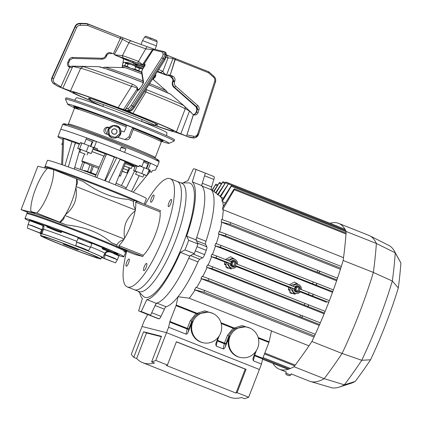 <?xml version="1.0" encoding="UTF-8"?>
<svg xmlns="http://www.w3.org/2000/svg" width="422" height="422" viewBox="0 0 422 422"><rect width="100%" height="100%" fill="white"/><g stroke="black" fill="none" stroke-linecap="round" stroke-linejoin="round"><path stroke-width="0.63" d="M106.244 134.022L108.533 134.687M117.712 137.366L125.666 139.708C127.745 140.125 129.253 139.339 130.198 137.35L133.199 129.57L133.331 128.277L132.666 128.114L131.87 129.232L128.868 137.013L130.198 137.35M106.386 134.064C104.398 133.273 103.627 131.812 104.06 129.686L104.15 129.433C105.031 127.592 106.46 126.864 108.438 127.254L109.367 127.565M79.336 109.588A45.286 1.498 21.1 0 1 85.534 110.342A45.286 1.498 21.1 0 1 126.368 125.519L126.236 126.811L124.279 131.88L120.85 130.873M109.393 127.528L108.438 127.254M156.826 166.801A51.753 1.709 21.1 0 0 157.279 166.748A51.753 1.709 21.1 0 0 124.543 152.374L125.941 148.755A51.753 1.709 -158.9 0 0 123.635 147.837A51.753 1.709 -158.9 0 0 121.293 146.914L119.901 150.533A51.753 1.709 21.1 0 0 60.71 129.485L62.572 124.659C63.031 123.831 63.701 123.546 64.577 123.815C65.69 123.846 71.313 125.635 81.446 129.19L124.242 145.342A50.461 1.667 21.1 0 1 155.138 159.627M109.625 127.655C107.652 127.259 106.223 127.987 105.331 129.828L107.009 134.243M124.279 131.88L120.856 130.931M124.954 139.497L128.868 137.013M126.236 126.811A46.578 1.54 -158.9 0 0 74.383 108.428L68.332 124.11A46.578 1.54 21.1 0 1 123.704 143.886A46.578 1.54 21.1 0 1 155.243 157.649L161.294 141.961L160.819 140.336C160.46 140.025 160.186 139.656 153.297 136.57L133.331 128.277M125.941 148.755L121.061 147.521M126.368 125.519L126.378 125.524C102.641 116.15 77.87 107.404 76.377 107.594C75.559 107.299 74.9 107.573 74.383 108.428M122.222 171.337L126.98 173.041L122.311 171.11M146.218 168.452L148.022 163.789L143.617 161.953M142.457 176.95L135.657 174.265L142.457 176.95M147.985 163.878L143.628 161.921M90.398 146.334L92.202 141.671L86.104 139.218M85.197 154.093L79.837 152.147L85.197 154.093M93.104 142.019L86.12 139.181M139.698 165.915L141.876 166.463L144.203 160.429A51.753 1.709 -158.9 0 0 96.511 141.534L93.552 140.79L86.584 137.973M92.165 141.76L92.629 141.908M143.812 174.697L146.93 175.621L149.209 169.713L139.302 165.767M146.93 175.621L135.182 170.989L133.579 170.63L136.57 171.891M144.134 167.571L141.855 173.484M137.044 166.152L135.182 170.989M135.462 165.751L133.579 170.63M87.987 152.579L91.194 153.55L93.478 147.637L88.625 145.579L81.868 143.037L79.584 148.95L77.674 148.47L80.75 149.773M81.868 143.037L80.475 142.689M79.547 143.612L77.674 148.47M91.194 153.55L79.584 148.95M88.625 145.579L86.346 151.493M128.657 170.973L127.892 170.683M123.319 168.494L128.8 170.678M62.472 144.635L61.754 144.456L62.467 144.757M62.572 142.341L61.754 144.456M77.785 249.803L71.988 247.223L63.58 244.259L77.785 249.803M98.706 168.436A20.699 0.686 21.1 0 1 81.768 161.172A20.699 0.686 21.1 0 1 82.506 161.267A20.699 0.686 21.1 0 1 99.223 167.181M119.284 175.399A20.699 0.686 21.1 0 1 120.397 176.079A20.699 0.686 21.1 0 1 119.658 175.985A20.699 0.686 21.1 0 1 119.104 175.837M46.969 166.658A53.045 1.757 21.1 0 1 94.85 183.749A53.045 1.757 21.1 0 1 142.314 203.425A53.045 1.757 21.1 0 0 94.85 183.749A53.045 1.757 21.1 0 0 46.969 166.658A53.045 1.757 21.1 0 0 45.075 166.421A53.045 1.757 21.1 0 1 46.969 166.658M46.689 167.381A53.045 1.757 21.1 0 1 85.782 181.112A53.045 1.757 21.1 0 1 134.481 200.635A53.045 1.757 -158.9 0 0 85.782 181.112A53.045 1.757 -158.9 0 0 46.689 167.381A53.045 1.757 -158.9 0 0 44.795 167.144A53.045 1.757 21.1 0 1 46.689 167.381M44.5 167.903L47.401 160.386A53.045 1.757 21.1 0 1 49.295 160.624A53.045 1.757 21.1 0 1 104.055 180.384A53.045 1.757 21.1 0 1 146.381 198.583L144.224 204.179M83.894 143.802L84.294 143.902L86.626 137.873A51.753 1.709 -158.9 0 0 60.71 129.485L57.919 136.723A51.753 1.709 21.1 0 1 80.069 143.744L79.478 143.791M92.956 148.992L97.076 150.037A51.753 1.709 21.1 0 1 138.965 166.637L139.429 165.429A51.753 1.709 21.1 0 1 141.876 166.463M138.965 166.637L135.388 165.952M91.964 151.561A33.639 1.113 21.1 0 1 104.171 156.156L103.823 156.066A32.346 1.071 -158.9 0 0 91.943 151.603M124.29 165.988A32.346 1.071 -158.9 0 0 130.118 167.998L131.342 168.478L132.271 166.068L134.934 167.123M130.087 168.061A33.639 1.113 21.1 0 1 124.268 166.041M130.773 164.575L130.936 164.153M133.626 166.606L133.864 165.994L125.619 162.544M146.497 167.734L146.977 167.856M133.22 192.205L149.958 171.712M105.294 180.869L116.709 157.754L120.191 159.136L108.781 182.241M115.37 184.862L125.023 161.436A38.782 1.282 -158.9 0 0 120.048 159.421M125.703 189.056L134.571 171.047M139.218 175.774L131.511 191.482M126.247 187.954A30.537 1.008 -158.9 0 0 116.034 183.259M95.182 176.945L95.884 175.246A30.537 1.008 -158.9 0 0 74.694 167.529L79.885 149.409M74.251 169.085L74.694 167.529M121.462 185.58L130.118 167.998M125.202 163.625A33.639 1.113 -158.9 0 0 132.271 166.068M91.12 172.767L93.426 166.352M90.187 172.424L92.059 165.799M87.591 171.511L89.955 164.939M80.127 169.407L82.844 161.837M81.741 169.982L84.4 162.565M61.612 164.569L62.751 138.21L63.743 138.463L62.598 164.912M64.935 165.735L71.946 141.713L63.743 138.463M68.332 166.943L75.295 142.731A38.782 1.282 -158.9 0 0 71.946 141.713M79.278 144.308L75.58 142.842L74.399 145.901M104.171 156.156L105.104 153.74A33.639 1.113 -158.9 0 0 92.893 149.145M105.104 153.74L106.402 154.067L96.775 177.556M95.884 175.246L103.823 156.066M116.709 157.754L114.373 157.163A38.782 1.282 -158.9 0 0 106.513 154.104L105.22 157.126M114.373 157.163L104.693 180.632M135.32 166.131A33.639 1.113 -158.9 0 0 124.949 161.626M148.681 171.084L149.821 171.379A51.753 1.709 21.1 0 1 151.656 172.255A10.998 0.364 21.1 0 1 148.618 171.248M62.704 139.36L62.583 139.334A51.753 1.709 21.1 0 1 57.919 136.723M75.58 142.842L75.295 142.731M148.37 164.232L147.895 164.116M151.656 172.255L152.295 170.609L155.586 170.024L156.979 166.405A51.753 1.709 -158.9 0 0 150.57 163.208L148.243 169.238A51.753 1.709 21.1 0 1 150.285 170.172L149.821 171.379M149.008 170.235L150.221 170.34M146.671 168.642L148.929 162.792L150.57 163.208M148.243 169.238L147.864 169.143M90.851 146.524L92.682 141.781M96.511 141.534L94.185 147.568L92.022 147.02M143.986 160.998L148.929 162.792M149.145 169.876L150.285 170.172M94.185 147.568A51.753 1.709 21.1 0 1 97.54 148.829L97.076 150.037M93.215 149.066L93.684 147.858L97.54 148.829M93.42 147.784L93.684 147.858M80.069 143.744L80.533 142.536A51.753 1.709 21.1 0 1 84.294 143.902M126.283 250.663L126.083 251.185A53.045 1.757 -158.9 0 0 83.762 232.986A53.045 1.757 -158.9 0 0 28.997 213.226A53.045 1.757 -158.9 0 0 27.103 212.989A53.045 1.757 21.1 0 1 28.997 213.226A53.045 1.757 21.1 0 1 83.762 232.986A53.045 1.757 21.1 0 1 126.083 251.185L125.809 251.908A53.045 1.757 -158.9 0 0 83.482 233.709A53.045 1.757 -158.9 0 0 28.717 213.949A53.045 1.757 -158.9 0 0 26.823 213.711A53.045 1.757 21.1 0 1 28.717 213.949A53.045 1.757 21.1 0 1 83.482 233.709A53.045 1.757 21.1 0 1 125.809 251.908A53.045 1.757 -158.9 0 1 123.915 251.67M102.799 248.632L102.952 248.505A0.649 0.638 99.3 0 0 102.588 247.672L106.508 248.969C115.064 252.061 123.229 255.769 114.135 252.43M109.514 252.003C107.942 251.575 106.629 251.976 105.569 253.2L104.271 258.391L102.251 257.594A33.723 1.113 21.1 0 0 102.889 257.62L104.772 253.311A33.929 1.124 -158.9 0 0 90.672 246.859M46.884 225.717L50.687 226.851C56.722 229.035 64.819 232.427 61.77 231.499L81.546 238.683C89.132 241.426 97.292 245.034 89.817 242.349M29.403 219.936L42.701 224.815A0.649 0.506 -66.5 0 0 41.989 225.248C42.859 225.791 43.033 226.778 42.511 228.212L41.862 229.837L41.636 232.042L41.171 233.419L40.865 233.297L41.636 232.042L42.379 232.279L41.905 233.688A33.723 1.113 21.1 0 1 77.754 246.743L77.785 246.664M82.332 248.5L88.525 250.636L83.123 248.31L76.092 245.773L78.149 246.823M40.549 235.64L41.251 233.83A32.346 1.071 21.1 0 1 42.406 233.978A32.346 1.071 21.1 0 1 75.796 246.026A32.346 1.071 21.1 0 1 101.607 257.119L100.905 258.929A32.346 1.071 21.1 0 1 99.75 258.786A32.346 1.071 21.1 0 1 66.359 246.738A32.346 1.071 21.1 0 1 40.549 235.64A32.346 1.071 21.1 0 1 41.704 235.787A32.346 1.071 21.1 0 1 75.1 247.835A32.346 1.071 21.1 0 1 100.905 258.929M96.849 257.636A29.113 0.965 21.1 0 1 66.797 246.791A29.113 0.965 21.1 0 1 43.571 236.805A29.113 0.965 21.1 0 1 44.611 236.937A29.113 0.965 21.1 0 1 74.662 247.783A29.113 0.965 21.1 0 1 97.888 257.768A29.113 0.965 21.1 0 1 96.849 257.636M29.382 221.044A53.045 1.757 21.1 0 1 24.961 218.538A53.045 1.757 21.1 0 1 26.855 218.775A53.045 1.757 21.1 0 1 81.62 238.535A53.045 1.757 21.1 0 1 123.947 256.734A53.045 1.757 21.1 0 1 122.053 256.492A53.045 1.757 21.1 0 1 119.046 255.637M27.361 228.086L28.052 224.541L31.613 225.686L41.862 229.837L39.979 232.918L27.361 228.086L40.607 233.35M47.069 227.031L61.28 232.585L55.984 230.802L47.069 227.031M102.889 249.149L117.1 254.703L102.889 249.149M85.197 249.381L79.056 246.981L85.197 249.381M112.168 261.619L106.027 259.219L112.168 261.619M36.709 231.72L30.569 229.32L36.709 231.72M102.868 248.769L102.615 249.112M102.789 248.658A0.649 0.601 -27.6 0 0 102.177 248.479L102.662 248.991M92.191 243.309L102.588 247.672L102.177 248.479M76.857 241.342A33.929 1.124 -158.9 0 0 57.73 234.115A33.929 1.124 -158.9 0 0 43.492 229.257L42.353 228.845L42.073 229.695L43.192 230.095L42.379 232.279M47.064 226.234L42.701 224.815C43.904 225.48 44.247 226.714 43.714 228.518L43.192 230.095M78.55 246.997L77.754 246.743M41.905 233.688L41.171 233.419M43.06 230.438L42.005 229.979M39.979 232.918L40.865 233.297M40.18 233.166L40.602 233.355A33.723 1.113 21.1 0 0 39.963 233.34L40.037 233.113M41.134 234.126A33.723 1.113 21.1 0 1 39.963 233.34M43.951 227.025L42.691 226.039L43.951 226.999M103.622 255.948L104.529 254.751L104.962 254.841L117.358 259.783L114.077 258.042L105.02 254.619M103.147 257.024L102.984 257.911M117.247 254.324L119.452 255.463M101.686 257.536L115.496 262.874L104.271 258.391M103.005 257.357L102.905 257.879M81.937 248.379L82.311 248.547A33.723 1.113 21.1 0 1 102.889 257.62M96.137 174.634A15.482 0.512 -158.9 0 0 84.353 170.483A15.482 0.512 -158.9 0 0 83.804 170.409L83.619 170.662M83.224 181.529C98.658 192.527 113.692 198.482 128.32 199.395L133.642 201.505C133.041 203.71 133.621 206.326 135.388 209.359L135.441 210.066L76.234 186.608L76.182 185.902C77.558 184.134 77.743 181.819 76.741 178.96L83.224 181.529M116.667 245.013A53.045 1.757 -158.9 0 0 111.561 242.829C100.41 232.907 85.376 226.952 66.465 224.958A53.045 1.757 -158.9 0 0 29.461 212.018A53.045 1.757 -158.9 0 0 27.567 211.781L24.961 218.538M135.441 210.066L135.119 210.91C131.005 214.118 127.898 218.127 125.793 222.932C124.121 227.906 123.72 232.986 124.595 238.182L124.268 239.021L65.062 215.563L64.519 216.117A25.879 6.773 -68.4 0 0 65.389 214.719L65.062 215.563M135.119 210.91A25.879 6.773 111.6 0 1 131.015 224.836A25.879 6.773 111.6 0 1 124.595 238.182M126.785 250.926A58.225 15.245 -68.4 0 0 127.328 286.955A58.225 15.245 -68.4 0 0 127.824 287.118A58.225 15.245 -68.4 0 0 163.309 237.512A58.225 15.245 -68.4 0 0 170.219 178.696A58.225 15.245 -68.4 0 0 169.723 178.538A58.225 15.245 -68.4 0 0 145.163 204.554M134.792 289.877A58.225 15.245 -68.4 0 0 170.277 240.271A58.225 15.245 -68.4 0 0 177.187 181.455A58.225 15.245 111.6 0 1 170.277 240.271A58.225 15.245 111.6 0 1 134.792 289.877A58.225 15.245 111.6 0 1 134.291 289.714A58.225 15.245 -68.4 0 0 134.792 289.877M168.499 206.669A3.882 1.018 111.6 0 1 168.468 206.659A3.882 1.018 111.6 0 1 168.927 202.739A3.882 1.018 111.6 0 1 171.29 199.432A3.882 1.018 111.6 0 1 171.327 199.442A3.882 1.018 111.6 0 1 170.863 203.362A3.882 1.018 111.6 0 1 168.499 206.669M126.252 266.224A3.882 1.018 111.6 0 1 126.22 266.213A3.882 1.018 111.6 0 1 126.679 262.289A3.882 1.018 111.6 0 1 129.048 258.981A3.882 1.018 111.6 0 1 129.079 258.997A3.882 1.018 111.6 0 1 128.62 262.917A3.882 1.018 111.6 0 1 126.252 266.224M143.812 270.65A3.882 1.018 111.6 0 1 143.775 270.639A3.882 1.018 111.6 0 1 144.24 266.72A3.882 1.018 111.6 0 1 146.603 263.412A3.882 1.018 111.6 0 1 146.64 263.423A3.882 1.018 111.6 0 1 146.176 267.342A3.882 1.018 111.6 0 1 143.812 270.65M143.28 255.268L142.815 256.476L119.484 247.234L118.898 245.609L143.28 255.268A25.879 6.773 111.6 0 0 155.396 234.495A25.879 6.773 111.6 0 0 160.038 211.839L160.502 210.631L137.176 201.389L134.613 200.54L133.394 201.421M119.484 247.234L116.92 246.385A55.635 1.841 21.1 0 1 128.346 251.876L134.961 254.498L142.815 256.476M124.268 239.021L123.725 239.575A25.879 6.773 111.6 0 1 118.898 245.609M123.725 239.575C120.317 240.835 118.039 242.618 116.883 244.934L116.92 246.385M47.232 168.594L37.859 166.231L21.1 209.66L34.768 213.105L30.938 211.591L36.709 213.047L59.692 222.151A25.879 6.773 -68.4 0 0 64.519 216.117C64.239 218.638 62.725 220.727 59.982 222.389L66.465 224.958M36.709 213.047A25.879 6.773 111.6 0 0 48.82 192.268A25.879 6.773 111.6 0 0 53.467 169.612L47.697 168.156A25.879 6.773 -68.4 0 0 35.58 188.929A25.879 6.773 -68.4 0 0 30.938 211.591M59.692 222.151L59.982 222.389M21.1 209.66L27.419 212.166M53.467 169.612L76.741 178.96M76.451 178.722A25.879 6.773 111.6 0 1 76.182 185.902A25.879 6.773 -68.4 0 1 75.913 187.447A25.879 6.773 -68.4 0 1 65.389 214.719C74.151 207.73 77.659 198.641 75.913 187.447L76.234 186.608M160.038 211.839L135.657 202.18L137.176 201.389M135.388 209.359A25.879 6.773 -68.4 0 0 135.657 202.18M111.561 242.829L116.883 244.934M150.944 202.243A3.882 1.018 111.6 0 1 151.345 198.372A3.882 1.018 111.6 0 1 153.735 195.001A3.882 1.018 111.6 0 1 153.334 198.873A3.882 1.018 111.6 0 1 150.944 202.243M142.673 362.688A225.132 58.938 111.6 0 1 136.644 358.51L133.742 357.36L143.607 331.792L161.484 336.302L151.619 361.87L154.521 363.02A225.132 58.938 111.6 0 1 144.598 363.305A225.132 58.938 111.6 0 1 142.673 362.688L229.742 397.186A225.132 58.938 -68.4 0 0 231.667 397.804A225.132 58.938 -68.4 0 0 241.59 397.519L244.491 398.669A225.132 58.938 -68.4 0 0 248.674 397.244L237.064 392.645L246.058 369.334L176.401 341.736L167.407 365.046L155.797 360.446L166.516 332.673L259.388 369.472L248.674 397.244M147.568 314.459L147.083 315.725A1.292 0.338 111.6 0 1 146.803 316.321L144.113 321.068L131.3 354.269A225.132 58.938 -68.4 0 0 133.742 357.36M237.064 392.645A225.132 58.938 111.6 0 1 235.993 393.067L166.337 365.468A225.132 58.938 -68.4 0 0 167.407 365.046M235.993 393.067L245.229 369.123L246.058 369.334M176.364 341.841L245.229 369.123M151.619 361.87A225.132 58.938 -68.4 0 0 155.797 360.446M202.871 342.675A15.524 14.976 -75.8 0 1 192.738 322.102A15.524 14.976 -75.8 0 1 210.462 312.565A15.524 14.976 -75.8 0 1 220.595 333.143A15.524 14.976 -75.8 0 1 202.871 342.675L202.207 342.511A15.524 14.976 -75.8 0 1 191.857 322.535L188.128 332.193C187.495 333.623 186.793 334.271 186.039 334.145L168.61 327.245L166.516 332.673L142.019 326.496L166.516 332.673L259.388 369.472L261.482 364.044L253.358 360.821L252.899 358.705L255.452 351.922M161.336 336.682L146.508 332.942L136.644 358.51M143.607 331.792L146.508 332.942M228.829 183.227L220.057 196.335A60.747 15.904 -68.4 0 1 220.506 196.921L228.829 183.227L345.027 229.267M231.752 185.516L230.987 186.197L221.961 200.413A60.747 15.904 -68.4 0 1 222.215 201.568L231.752 185.516L345.808 230.702M234.474 188.866L233.693 189.547L222.7 207.482A60.747 15.904 -68.4 0 1 222.663 209.512L234.315 189.726L234.474 188.866L346.072 233.086M289.877 289.692L288.231 289.038M226.028 264.394L224.377 263.739M257.747 347.86A15.524 14.976 -75.8 0 1 240.018 357.397A15.524 14.976 -75.8 0 1 229.885 336.819A15.524 14.976 -75.8 0 1 247.614 327.287A15.524 14.976 -75.8 0 1 257.747 347.86M240.018 357.397L239.358 357.228A15.524 14.976 -75.8 0 1 229.014 337.22L225.274 346.91C224.641 348.34 223.945 348.989 223.185 348.867L216.18 346.093L215.726 343.977L218.248 337.273M168.61 327.245L169.734 322.102A1.292 0.338 111.6 0 1 169.924 321.485L176.037 305.644A1.292 0.338 111.6 0 0 176.227 305.027L178.047 296.708A63.722 16.68 111.6 0 1 166.184 306.773A3.882 1.018 -68.4 0 0 164.38 309.199L161.014 316.394A3.882 1.018 111.6 0 1 159.052 318.842A76.335 19.987 111.6 0 1 158.456 318.726A76.335 19.987 111.6 0 1 157.886 318.547A3.882 1.018 111.6 0 1 157.881 318.547A3.882 1.018 111.6 0 1 157.881 318.541M159.052 318.842L149.763 315.16A76.335 19.987 111.6 0 1 149.172 315.044A76.335 19.987 111.6 0 1 148.602 314.865L157.886 318.547L148.597 314.865M212.313 190.311L215.869 184.177L212.066 190.122M213.996 191.588L219.503 182.425L213.68 191.351M215.985 193.097L222.937 181.745L215.589 192.796M218.032 194.932L225.96 182.04L217.43 194.779M299.493 289.898A2.59 2.495 104.2 0 0 298.101 286.564A2.59 2.495 104.2 0 0 294.846 288.057A2.59 2.495 104.2 0 0 296.239 291.391A2.59 2.495 104.2 0 0 299.493 289.898M298.523 289.545A1.746 1.683 104.2 0 0 297.383 287.229A1.746 1.683 104.2 0 0 295.389 288.3A1.746 1.683 104.2 0 0 296.529 290.616A1.746 1.683 104.2 0 0 298.523 289.545M295.574 289.956A1.746 1.683 104.2 0 0 296.228 287.361M235.64 264.599A2.59 2.495 104.2 0 0 234.252 261.265A2.59 2.495 104.2 0 0 230.998 262.758A2.59 2.495 104.2 0 0 232.39 266.092A2.59 2.495 104.2 0 0 235.64 264.599M234.669 264.246A1.746 1.683 104.2 0 0 233.53 261.93A1.746 1.683 104.2 0 0 231.536 263.001A1.746 1.683 104.2 0 0 232.675 265.317A1.746 1.683 104.2 0 0 234.669 264.246M231.725 264.657A1.746 1.683 104.2 0 0 232.38 262.062M225.965 182.046L338.544 226.651M222.943 181.745L225.29 182.673M221.703 183.296L219.503 182.425M215.874 184.177L217.731 184.915M188.703 258.253A3.882 1.018 111.6 0 1 190.528 255.568L193.297 254.113L202.586 257.789L199.817 259.25A3.882 1.018 -68.4 0 0 197.987 261.93L188.703 258.253A63.722 16.68 111.6 0 1 156.894 303.091L166.184 306.773M202.586 257.789A3.882 1.018 -68.4 0 0 204.628 254.587A76.335 19.987 -68.4 0 0 206.263 250.346A3.882 1.018 -68.4 0 0 206.838 246.775L205.583 244.301L196.293 240.624A3.882 1.018 111.6 0 1 196.678 237.575A63.722 16.68 -68.4 0 0 202.048 186.07A3.882 1.018 111.6 0 1 202.275 183.243L204.564 175.779L213.854 179.461L211.564 186.925A3.882 1.018 -68.4 0 0 211.338 189.752A63.722 16.68 111.6 0 1 205.968 241.257A3.882 1.018 -68.4 0 0 205.583 244.301M204.628 254.587L195.339 250.911A76.335 19.987 -68.4 0 0 196.979 246.67L206.263 250.346M206.838 246.775L197.549 243.093L196.293 240.624M213.854 179.461A3.882 1.018 -68.4 0 0 213.965 176.544A3.882 1.018 -68.4 0 0 213.959 176.544L204.834 172.93L213.959 176.544M164.38 309.199L155.096 305.523A3.882 1.018 111.6 0 1 156.894 303.091M155.096 305.523L151.73 312.713L161.014 316.394M256.418 350.534L254.666 355.066L262.795 358.283L268.909 342.437A1.292 0.338 -68.4 0 0 269.099 341.825L271.51 330.816L189.251 298.222L178.047 296.708A63.722 16.68 -68.4 0 0 197.987 261.93M216.908 340.739A1.292 0.659 -167.7 0 0 217.309 340.95L216.18 346.093M219.192 335.933L217.494 340.338L217.124 340.185M169.924 321.485L187.347 328.39A1.292 0.338 -68.4 0 0 187.162 329.007A1.292 0.659 -167.7 0 0 188.84 328.933L188.128 332.193M190.338 320.651L196.003 313.551L197.037 314.691A15.524 14.976 104.2 0 0 191.82 321.221L188.84 328.933L187.347 328.39L190.338 320.651L192.316 321.342L191.857 322.535M176.037 305.644L196.003 313.551L197.053 313.277A1.292 0.733 -125.7 0 0 198.176 313.868L197.037 314.691M208.368 312.037L198.176 313.868M176.227 305.027L197.053 313.277L204.839 310.866L213.031 313.483M221.212 323.542L233.15 328.274L234.199 327.999A1.292 0.733 -125.7 0 0 235.323 328.585L234.189 329.408A15.524 14.976 104.2 0 0 228.951 335.97L229.452 336.097L229.014 337.22M223.185 348.867L224.309 343.724A1.292 0.659 -167.7 0 0 225.992 343.656L224.499 343.112A1.292 0.338 -68.4 0 0 224.309 343.724L217.309 340.95A1.292 0.338 -68.4 0 1 217.494 340.338L224.499 343.112L227.469 335.406L233.15 328.274L234.189 329.408M227.469 335.406L228.951 335.97L225.992 343.656L225.274 346.91M247.614 327.287L245.472 326.744L235.323 328.585M262.795 358.283A1.292 0.338 -68.4 0 0 262.611 358.9L261.482 364.044M271.473 330.98L308.973 345.834M226.271 265.143L224.499 264.441M225.57 266.762L231.351 269.051M289.423 292.061L295.2 294.35M220.996 322.767L234.199 327.999L241.991 325.584L250.183 328.2M204.063 292.198L204.559 290.447L195.966 287.366A60.747 15.904 -68.4 0 1 194.495 289.724L204.063 292.198L314.49 335.954M313.973 337.078L194.495 289.724M208.21 280.456L208.769 278.684L300.501 315.034L299.831 316.758L208.21 280.456L200.962 278.541A60.747 15.904 -68.4 0 0 202.122 276.299L208.769 278.684M299.831 316.758L301.081 317.191C302.521 317.075 302.738 316.511 301.735 315.503L320.33 322.872L301.767 315.514M301.735 315.503L300.501 315.034M319.227 325.415L200.962 278.541M324.154 313.804L207.107 267.432A60.552 15.851 111.6 0 1 202.745 276.521M201.563 278.794A60.552 15.851 111.6 0 1 196.578 287.588M195.091 289.972A60.552 15.851 111.6 0 1 189.251 298.222M207.107 267.432L212.076 268.666L307.253 306.23C308.688 306.114 308.909 305.549 307.902 304.542L325.146 311.373L307.933 304.552M212.076 268.666L212.709 266.862L207.482 264.979A60.747 15.904 -68.4 0 1 206.5 267.179M212.709 266.862L304.979 303.423L304.294 305.206M307.902 304.542L304.979 303.423M226.867 260.084L232.638 258.38L234.817 259.33A4.637 4.473 -75.8 0 1 237.428 264.267M292.43 288.205A4.637 4.473 -75.8 0 0 296.423 293.512C298.185 293.585 299.578 292.894 300.596 291.428L300.564 291.428A4.637 4.473 -75.8 0 1 296.423 293.512L294.065 293.322L289.798 287.672L293.949 288.738L235.845 265.718C234.669 268.434 229.141 266.245 230.095 263.439L225.949 262.373L230.217 268.023L232.575 268.213A4.637 4.473 -75.8 0 1 228.582 262.906M210.995 256.513L216.017 257.858L216.708 256.059L211.844 254.308A60.747 15.904 -68.4 0 1 210.995 256.513L225.949 262.373M230.095 263.439L216.017 257.858M236.716 266.129L236.747 266.129C235.729 267.595 234.337 268.286 232.575 268.213A4.637 4.473 -75.8 0 0 236.716 266.129L235.845 265.718M297.51 293.464L290.827 293.396L288.3 287.15L236.404 266.593M288.3 287.15L289.798 287.672M300.564 291.428L299.699 291.016C298.518 293.733 292.995 291.544 293.949 288.738M326.464 302.273L300.258 291.887M328.733 302.347L299.699 291.016M311.905 295.68C313.34 295.558 313.562 294.999 312.554 293.992L329.387 300.659L312.586 294.002M216.708 256.059L230.792 261.64C231.82 260.448 233.065 260.084 234.521 260.559C235.909 261.213 236.584 262.331 236.542 263.919L294.64 286.939C295.669 285.741 296.914 285.383 298.375 285.858C299.762 286.512 300.432 287.63 300.39 289.218L312.554 293.992M309.126 292.678L308.429 294.477M290.721 285.383L296.492 283.679L298.665 284.628A4.637 4.473 -75.8 0 1 301.276 289.566M221.054 245.409L215.653 243.468A60.747 15.904 -68.4 0 1 214.909 245.725L220.305 247.171L221.054 245.409L313.266 281.949L312.575 283.732L220.305 247.171M332.784 291.591L312.575 283.732M315.54 284.755C316.975 284.639 317.191 284.075 316.189 283.067L313.266 281.949M316.205 283.072L333.406 289.888L316.189 283.067M332.515 292.335L214.909 245.725M225.327 235.777L226.102 234.089L317.724 270.391L317.059 272.121L225.327 235.777L218.464 233.952L336.619 280.783M317.059 272.121L318.309 272.554C319.744 272.438 319.96 271.873 318.958 270.866L337.494 278.209L318.974 270.871M318.958 270.866L317.724 270.391M226.102 234.089L219.087 231.572A60.747 15.904 -68.4 0 1 218.464 233.952M230.069 224.335L230.876 222.705L221.629 219.403A60.747 15.904 -68.4 0 1 221.181 222.014L230.069 224.335L340.776 268.197M340.433 269.278L221.181 222.014M343.534 257.678L222.663 209.512M222.215 201.568L225.374 203.056M223.328 198.256L220.506 196.921M222.273 199.917A60.552 15.851 -68.4 0 0 221.091 197.369M223.249 206.569A60.552 15.851 -68.4 0 0 222.795 202.032M222.23 219.614A60.552 15.851 -68.4 0 0 223.233 210.014M219.698 231.789A60.552 15.851 -68.4 0 0 221.782 222.262M216.27 243.689A60.552 15.851 -68.4 0 0 219.071 234.205M212.461 254.529A60.552 15.851 -68.4 0 0 215.515 245.979M225.39 259.498L230.612 256.74L235.666 259.825M289.239 284.797L294.472 282.038L299.52 285.124M233.667 268.165L226.973 268.097L224.446 261.851M208.099 265.201A60.552 15.851 -68.4 0 0 211.601 256.761M220.115 196.246A60.552 15.851 -68.4 0 0 219.857 196.03L211.216 189.478M176.686 181.296A58.225 15.245 111.6 0 1 177.187 181.455L181.829 183.296A58.225 15.245 111.6 0 1 174.919 242.112A58.225 15.245 111.6 0 1 139.434 291.718A58.225 15.245 111.6 0 1 138.933 291.555L127.328 286.955M181.049 182.99L188.175 182.837A61.359 16.062 111.6 0 1 189.425 182.974A61.359 16.062 111.6 0 1 183.048 244.143A61.359 16.062 111.6 0 1 145.268 297.399A61.359 16.062 111.6 0 1 143.243 296.239L138.158 291.249M183.327 182.942A63.722 16.68 111.6 0 1 187.843 180.764L193.429 168.837A76.335 19.987 111.6 0 1 194.816 169.006A76.335 19.987 111.6 0 1 195.465 169.217A76.335 19.987 111.6 0 1 196.077 169.502L192.279 181.882A63.722 16.68 111.6 0 1 186.619 236.178L188.697 240.276A76.335 19.987 111.6 0 1 184.973 249.924L180.384 252.34L189.668 256.022A63.722 16.68 111.6 0 1 156.14 303.291L150.559 315.218A76.335 19.987 111.6 0 1 148.518 314.833L139.228 311.156A76.335 19.987 111.6 0 1 138.622 310.866L142.414 298.491A63.722 16.68 111.6 0 1 139.782 292.842M195.465 169.217L204.754 172.899A76.335 19.987 111.6 0 1 205.361 173.184L201.568 185.559A63.722 16.68 111.6 0 1 195.908 239.86L197.987 243.953A76.335 19.987 111.6 0 1 194.262 253.606L189.668 256.022M150.559 315.218L141.27 311.536A76.335 19.987 111.6 0 1 139.228 311.156M156.14 303.291L146.851 299.609L141.27 311.536M180.384 252.34A63.722 16.68 111.6 0 1 146.851 299.609M194.262 253.606L184.973 249.924M197.987 243.953L188.697 240.276M195.908 239.86L186.619 236.178M201.568 185.559L192.279 181.882M205.361 173.184L196.077 169.502M291.275 373.95L309.521 381.182A156.298 40.918 -68.4 0 0 310.439 381.499L330.911 387.538A154.368 40.412 -68.4 0 0 331.323 387.649A154.368 40.412 -68.4 0 0 339.256 387.116A154.368 40.412 -68.4 0 0 344.347 384.827L324.191 378.671A324.497 84.949 -68.4 0 0 342.084 353.451L361.754 360.288A154.368 40.412 -68.4 0 0 392.333 281.036A322.572 84.447 -68.4 0 0 395.272 252.847A154.368 40.412 -68.4 0 0 394.538 251.38A154.368 40.412 -68.4 0 0 388.741 245.361L369.693 235.74A156.298 40.918 -68.4 0 0 368.807 235.344L338.623 223.38A156.298 40.918 -68.4 0 0 329.993 223.264M310.439 381.499A156.298 40.918 -68.4 0 0 310.861 381.615A156.298 40.918 -68.4 0 0 324.191 378.671L294.007 366.713A324.497 84.949 -68.4 0 0 311.9 341.493L342.084 353.451A156.298 40.918 -68.4 0 0 373.349 272.427L392.333 281.036L398.305 287.925A314.511 82.337 -68.4 0 0 400.9 263.022A146.313 38.302 -68.4 0 0 400.473 262.204L394.538 251.38M272.971 363.405A156.298 40.918 -68.4 0 0 279.338 369.224A156.298 40.918 -68.4 0 0 280.677 369.656A156.298 40.918 -68.4 0 0 294.007 366.713M339.256 387.116L350.993 383.303A146.313 38.302 -68.4 0 0 355.192 381.472L344.347 384.827A322.572 84.447 -68.4 0 0 361.754 360.288L370.574 359.792A146.313 38.302 -68.4 0 0 398.305 287.925M311.9 341.493A156.298 40.918 -68.4 0 0 343.165 260.469L373.349 272.427A324.497 84.949 -68.4 0 0 376.366 243.457L395.272 252.847L400.9 263.022M343.165 260.469A324.497 84.949 -68.4 0 0 346.182 231.499L376.366 243.457A156.298 40.918 -68.4 0 0 369.693 235.74M346.182 231.499A156.298 40.918 -68.4 0 0 338.623 223.38M355.192 381.472A314.511 82.337 -68.4 0 0 370.574 359.792M161.378 141.333A54.343 1.799 -158.9 0 0 169.048 143.353A54.343 1.799 -158.9 0 0 169.101 143.274A54.343 1.799 -158.9 0 0 118.107 121.71A54.343 1.799 -158.9 0 0 67.699 104.218A54.343 1.799 -158.9 0 0 67.705 104.25A54.343 1.799 -158.9 0 0 74.747 107.905M67.705 104.25L65.484 99.239A58.225 1.925 21.1 0 1 65.473 99.207A58.225 1.925 21.1 0 1 65.473 99.17A58.225 1.925 21.1 0 1 119.985 118.139A58.225 1.925 21.1 0 1 174.117 141.053A58.225 1.925 21.1 0 1 174.117 141.09A58.225 1.925 21.1 0 1 174.064 141.138L169.048 143.353M174.117 141.09L174.581 139.882A58.225 1.925 -158.9 0 0 174.581 139.846A58.225 1.925 -158.9 0 0 120.449 116.931A58.225 1.925 -158.9 0 0 65.943 97.962L65.473 99.17M166.611 135.71L166.927 132.756A48.519 1.604 -158.9 0 0 166.927 132.74A48.519 1.604 -158.9 0 0 122.016 113.718A48.519 1.604 -158.9 0 0 76.398 97.825L74.647 100.22M161.157 140.716A47.876 1.583 -158.9 0 0 163.071 140.969A47.876 1.583 -158.9 0 0 163.071 140.953A47.876 1.583 -158.9 0 0 118.751 122.185A47.876 1.583 -158.9 0 0 73.739 106.497A47.876 1.583 -158.9 0 0 73.729 106.544A47.876 1.583 -158.9 0 0 75.322 107.594M102.899 106.413A34.936 1.155 21.1 0 1 89.955 100.447A34.936 1.155 21.1 0 1 89.955 100.42A34.936 1.155 21.1 0 1 122.66 111.804A34.936 1.155 21.1 0 1 155.138 125.55A34.936 1.155 21.1 0 1 155.138 125.577A34.936 1.155 21.1 0 1 141.523 121.32M111.994 132.893A2.717 2.717 -8.2 0 0 115.707 133.874A2.717 2.717 -8.2 0 0 116.688 130.166A2.717 2.717 -8.2 0 0 112.975 129.179A2.717 2.717 -8.2 0 0 111.994 132.893M108.765 129.38L109.72 135.488L115.269 137.43L119.917 133.674L118.993 127.776L113.418 125.629L108.765 129.38L109.688 135.283M113.94 128.974A2.59 2.585 -8.2 0 0 111.783 131.928A2.59 2.585 -8.2 0 0 114.742 134.085A2.59 2.585 -8.2 0 0 116.899 131.126A2.59 2.585 -8.2 0 0 113.94 128.974M109.72 135.488L115.269 137.43M115.296 137.635L119.917 133.674M123.372 67.573A16.822 0.554 21.1 0 1 122.29 66.934L122.76 65.726A16.822 0.554 21.1 0 1 123.356 65.806L122.338 65.02L123.229 62.709L124.01 62.271A17.007 0.564 21.1 0 0 123.994 62.271A17.007 0.564 21.1 0 1 123.994 62.271L127.544 62.535A13.583 0.448 21.1 0 1 127.935 62.609A13.583 0.448 21.1 0 1 143.253 68.179M123.229 62.709L124.01 62.271L125.302 62.598L125.64 63.316L124.748 65.626A17.466 0.58 21.1 0 1 127.17 66.439L128.056 64.133L130.06 64.202L134.185 65.705L135.736 66.929L134.85 69.24A17.466 0.58 21.1 0 1 138.711 70.711L139.603 68.406L142.773 68.955M152.891 78.55A16.822 0.554 21.1 0 1 153.677 79.046A16.822 0.554 21.1 0 1 153.075 78.972A16.822 0.554 21.1 0 1 152.685 78.867M122.29 66.934A16.822 0.554 21.1 0 1 122.892 67.008A16.822 0.554 21.1 0 1 141.834 73.897M138.907 70.986L138.78 71.313M153.587 77.463A16.822 0.554 21.1 0 1 154.141 77.838L153.677 79.046M124.748 65.626L123.356 65.806A16.822 0.554 21.1 0 1 130.82 68.322A16.822 0.554 21.1 0 1 141.597 72.41M155.823 75.274A17.466 0.58 21.1 0 0 155.375 74.958L154.489 77.263A17.466 0.58 21.1 0 1 154.932 77.585L155.855 75.169L155.549 74.446A17.007 0.564 21.1 0 0 155.533 74.436L155.549 74.446M134.85 69.24L130.82 68.322L127.17 66.439M141.586 72.236L138.711 70.711M154.489 77.263L153.75 77.215M153.539 77.764L154.932 77.585M127.291 66.665L127.159 67.019M122.786 65.336L123.182 65.8M143.881 67.193L133.537 62.957L144.108 66.792M149.989 38.091L152.658 38.75C145.843 36.492 146.212 35.569 144.725 37.004L157.163 41.804L156.404 45.924L142.52 40.57L141.043 44.4M137.688 90.392L125.112 109.968L118.118 107.657L131.527 86.362C109.641 77.891 85.334 69.234 80.702 68.264L73.191 66.528L73.328 66.196L71.476 66.254A2.59 2.458 145.7 0 1 69.213 66.09L69.809 67.029A1.292 0.338 111.6 0 1 69.683 67.304L60.631 87.317L57.524 86.13L60.631 87.317M70.252 67.262A2.59 2.458 -34.3 0 1 69.809 67.029L60.657 87.322L62.804 88.177L72.457 67.109A2.59 2.458 -34.3 0 1 70.252 67.262M143.253 82.649A39.056 1.292 -158.9 0 0 99.93 66.919A39.056 1.292 -158.9 0 0 98.727 66.692L71.814 66.138M73.328 66.196L83.261 66.66C89.037 68.069 110.121 75.58 132.413 84.178L131.527 86.362C134.713 86.974 136.633 87.744 137.292 88.662L123.477 109.551M59.655 87.043L69.767 91.236A57.392 1.899 -158.9 0 0 89.955 100.425M155.829 123.783L155.138 125.577A57.392 1.899 -158.9 0 0 175.726 132.255L186.529 136.121L176.407 131.954L185.126 109.018C186.118 108.57 167.392 100.431 145.975 92.001L132.919 113.386L128.684 111.361M176.407 131.954A57.392 1.899 -158.9 0 0 132.919 113.386M148.903 84.759L170.572 94.18L184.25 105.964L185.242 107.589L185.126 109.018C185.453 108.649 186.899 109.361 189.457 111.155L191.472 112.706L184.736 106.513M184.868 106.666L189.541 110.997M144.535 91.548L145.975 92.001L146.429 89.649C170.066 99.064 182.726 104.566 184.409 106.159M145.891 89.448L146.429 89.649M83.102 66.618L80.702 68.264L70.448 90.936L62.804 88.177M118.118 107.657A57.392 1.899 -158.9 0 0 70.448 90.936M73.191 66.528L72.457 67.109M137.593 88.578L137.292 88.662L137.488 89.633L137.593 88.578C137.857 87.417 136.127 85.951 132.413 84.178M137.677 90.355L137.688 90.355A2.59 0.644 124 0 1 137.503 90.334A2.59 0.644 124 0 1 137.488 89.633M125.112 109.968L128.673 111.376M138.843 89.749L137.677 89.475M190.232 111.941L191.472 112.706M74.852 92.487A53.758 1.778 -158.9 0 0 90.007 100.283A53.758 1.778 -158.9 0 1 72.932 92.244A53.758 1.778 -158.9 0 1 85.028 95.688A53.758 1.778 -158.9 0 1 140.806 116.641A53.758 1.778 -158.9 0 1 173.242 130.947A53.758 1.778 -158.9 0 1 161.151 127.507A53.758 1.778 -158.9 0 1 155.19 125.434A53.758 1.778 -158.9 0 0 171.321 130.709A53.758 1.778 -158.9 0 0 136.844 115.064A53.758 1.778 -158.9 0 0 74.852 92.487M59.644 87.069L60.657 87.322M186.529 136.121L193.424 114.441A2.59 2.421 -111.9 0 1 191.651 113.017M193.424 114.441L194.721 114.357L195.476 113.55A2.59 2.421 68.1 0 0 196.494 112.236L197.364 109.535L196.947 109.704L196.072 112.405L196.494 112.236A1.292 0.301 -162.1 0 1 198.076 112.526A3.882 3.634 -111.9 0 1 193.434 114.742L186.925 134.908L193.709 136.28A3.882 3.634 68.1 0 0 197.728 133.885L214.677 81.383A3.882 3.634 68.1 0 0 213.474 77.099L208.515 72.748L175.235 59.56A1.292 0.338 -68.4 0 0 175.294 58.526A1.292 0.338 -68.4 0 0 175.283 58.526L170.208 75.148L172.529 76.065A1.292 0.338 111.6 0 1 172.086 77.041L170.208 75.148A3.882 3.634 68.1 0 0 167.223 75.316L167.787 75.401A3.882 3.634 68.1 0 1 168.942 75.654L170.208 75.148L168.942 75.654A3.882 3.634 68.1 0 1 170.04 76.319L171.585 77.732A2.59 2.421 -111.9 0 1 172.851 80.913L172.556 81.831L172.973 81.662A1.292 0.301 -162.1 0 1 174.555 81.952A3.882 3.634 68.1 0 0 175.758 86.236L174.154 87.544L196.146 106.85A2.59 2.421 -111.9 0 1 196.947 109.704A1.292 0.301 17.9 0 0 196.874 109.767L196.003 112.468A1.292 0.301 17.9 0 1 196.072 112.405A2.59 2.421 -111.9 0 1 195.054 113.718L195.476 113.55M155.528 124.559A37.136 1.229 -158.9 0 0 156.404 124.796A37.136 1.229 -158.9 0 0 132.587 113.993A37.136 1.229 -158.9 0 0 89.77 98.395A37.136 1.229 -158.9 0 0 90.345 99.407M136.158 65.452A2.59 0.68 99.2 0 1 136.607 64.941L135.378 64.745A2.59 0.68 -80.8 0 0 135.045 65.041M134.739 63.574L135.378 64.745M137.54 64.772L136.607 64.941L137.419 64.751M208.853 71.951L208.558 71.708L208.515 72.748M215.415 82.016A1.292 0.301 -162.1 0 0 215.489 81.952L198.54 134.449A1.292 0.301 -162.1 0 1 198.472 134.512A5.175 4.848 -111.9 0 1 195.755 137.472A5.175 4.848 -111.9 0 1 193.112 137.709L188.655 137.06L185.543 135.873L188.734 137.103L192.611 137.888A1.292 0.385 -78.6 0 0 192.69 137.878A5.175 4.848 68.1 0 0 195.339 137.646L192.611 137.888A1.292 0.385 -78.6 0 1 192.543 137.846M172.529 76.065A3.882 3.634 -111.9 0 1 174.85 81.04A1.292 0.301 -162.1 0 0 173.268 80.744A2.59 2.421 68.1 0 0 172.007 77.564L172.086 77.041M173.268 80.744L172.851 80.913A1.292 0.301 17.9 0 0 172.777 80.977L172.482 81.894A1.292 0.301 17.9 0 1 172.556 81.831A5.175 4.848 68.1 0 0 174.154 87.544L174.064 87.549C172.419 85.961 171.896 84.078 172.482 81.894A1.292 0.301 17.9 0 0 172.508 81.989M172.007 77.564L171.448 77.711M195.054 113.718L194.167 114.489M196.045 106.761L196.568 106.682L174.576 87.375A5.175 4.848 -111.9 0 1 172.973 81.662M197.364 109.535A2.59 2.421 68.1 0 0 196.568 106.682L197.744 105.542A3.882 3.634 -111.9 0 1 198.947 109.825A1.292 0.301 -162.1 0 0 197.364 109.535M174.85 81.04L174.555 81.952M193.434 114.742A1.292 0.338 -68.4 0 0 193.503 114.504L193.566 114.473M164.865 59.829L163.119 58.51L132.577 106.059L133.616 106.755L164.158 59.212A5.175 1.287 -56 0 0 165.909 54.918A1.292 1.213 170.8 0 1 166.416 55.699L165.994 53.098A1.292 1.213 170.8 0 0 165.487 52.312A1.292 0.913 -67 0 0 165.224 52.112A1.292 0.913 -67 0 0 165.181 52.096L164.675 51.969M164.49 51.89L164.87 54.216L165.909 54.918L165.487 52.312L164.132 51.653L165.181 52.096A1.292 1.25 104.2 0 1 165.74 52.544M134.323 107.378L134.37 107.373C132.941 109.498 131.722 110.685 130.704 110.928A1.292 1.208 -103.4 0 1 129.776 110.754L128.736 110.052A5.175 1.287 124 0 0 132.577 106.059L131.205 105.273L161.753 57.73A3.882 0.965 -56 0 0 163.061 54.507L162.686 52.18L164.132 51.653L153.893 49.068L146.983 46.642L154.041 49.116L152.537 49.622L145.959 48.915L128.91 42.722L122.433 55.625A22.925 0.76 21.1 0 1 138.242 61.269L138.522 61.396L146.983 46.647L131.886 41.161C130.593 40.807 129.601 41.33 128.91 42.722L122.491 39.262L122.733 37.722L131.886 41.161L120.576 36.872A1.292 0.338 111.6 0 1 120.586 36.872A1.292 0.338 111.6 0 1 120.339 38.407L113.407 53.789A3.882 3.687 -34.3 0 1 114.425 54.401L114.795 54.981L121.626 57.798A21.053 0.696 -158.9 0 0 132.703 62.625L133.537 62.962L133.964 61.844M162.686 52.18L153.197 49.791A1.292 1.25 -75.8 0 1 154.552 49.237L153.197 49.791L144.129 63.901A3.882 0.965 -56 0 0 142.689 64.798L144.667 65.568M166.416 55.699L164.918 59.829L134.37 107.373L133.616 106.755A5.175 1.287 -56 0 1 129.776 110.754L128.283 111.107L125.751 110.221L128.578 111.339M125.751 110.221L125.819 108.865L128.325 108.269A3.882 0.965 -56 0 0 131.205 105.273M144.788 64.07A1.292 1.25 104.2 0 0 144.625 65.146L144.129 63.901L144.788 64.07A3.882 0.965 124 0 1 143.691 67.573L143.163 68.401A3.882 0.965 -56 0 0 141.85 71.624L143.522 81.931A3.882 0.965 124 0 1 142.209 85.149L140.637 87.597A3.882 0.965 124 0 1 137.556 90.603L125.819 108.865M137.556 90.603A1.292 1.25 -75.8 0 1 137.714 90.398L140.605 87.644M144.208 63.938L153.197 49.791L152.537 49.622L142.488 64.751L141.396 63.759L141.729 64.555L137.846 63.194A21.053 0.696 -158.9 0 0 123.213 57.972L114.795 54.981A3.882 3.687 -34.3 0 0 114.657 54.617M69.683 67.304A3.882 3.687 -34.3 0 1 67.773 62.435L68.96 59.813A3.882 3.687 -34.3 0 1 72.726 57.439L101.86 58.236A3.882 3.687 145.7 0 0 105.627 55.862L106.027 54.976A3.882 3.687 -34.3 0 1 112.157 53.525A3.882 3.687 -34.3 0 1 113.407 53.789L120.339 38.407L87.739 25.494A1.292 0.338 -68.4 0 0 87.987 23.959A1.292 0.338 -68.4 0 0 87.976 23.954L120.576 36.872L86.647 23.574M80.38 25.294A3.882 3.687 145.7 0 0 76.609 27.662L74.995 26.539L52.011 77.516L52.238 77.848L75.221 26.871A5.175 4.916 -34.3 0 1 80.249 23.711L80.38 25.294L87.739 25.494L87.607 23.912L86.732 23.521L79.958 23.331C77.68 23.384 76.018 24.429 74.979 26.465L75.042 26.433M87.607 23.912L80.249 23.711L80.022 23.379L86.732 23.521M57.524 86.13L54.048 83.978A1.292 0.369 121.9 0 1 54.011 83.946A5.175 4.916 -34.3 0 1 52.238 77.848L53.631 78.64A3.882 3.687 145.7 0 0 54.96 83.213A1.292 0.369 121.9 0 1 54.048 83.978L52.381 82.274A5.175 4.916 145.7 0 1 52.011 77.516L52.059 77.411M105.627 55.862L106.581 56.063L106.56 55.155M68.57 64.249L69.139 66.365L69.804 67.019L69.092 66.011M112.157 53.525L110.116 53.652C108.734 53.399 107.689 53.905 106.982 55.176L106.961 55.103M106.027 54.976L106.982 55.176M114.831 54.813L122.433 55.625M116.519 55.008L116.235 55.403M158.719 69.472A22.925 0.76 21.1 0 1 162.797 71.402L164.232 73.444L163.852 73.977L160.392 72.5A21.053 0.696 -158.9 0 0 157.638 71.16M162.834 71.45L167.951 58.157L166.231 57.213M170.208 75.148L175.235 59.56L172.93 58.647C170.124 57.925 168.468 57.761 167.951 58.157L167.587 55.672L166.242 54.628M167.091 55.166L175.283 58.526L172.973 57.608L172.93 58.647L166.516 75.032L164.232 73.444M157.216 71.814A21.053 0.696 -158.9 0 0 158.809 72.32L167.144 75.427L163.852 73.977M136.084 64.155L135.499 64.017L135.641 63.522M139.566 65.558L135.499 64.017M138.522 61.396L141.396 63.759M114.425 54.401L122.491 39.262L120.339 38.407L120.576 36.872L122.744 37.727M142.689 64.798L141.729 64.555M157.517 71.35A18.273 0.607 21.1 0 1 157.337 71.624M133.568 62.862A18.273 0.607 21.1 0 1 124.886 58.721A18.273 0.607 21.1 0 1 144.551 65.879M67.082 125.645A50.461 1.667 21.1 0 1 76.867 127.586A50.461 1.667 21.1 0 1 124.232 145.342M157.279 166.748L159.141 161.921A51.753 1.709 -158.9 0 0 124.1 146.629A51.753 1.709 -158.9 0 0 62.572 124.659M161.294 141.961A46.578 1.54 -158.9 0 0 133.199 129.57M80.175 243.13L90.487 247.339L76.546 242.202L80.175 243.13M117.933 253.696L117.332 254.097L102.952 248.505M61.723 231.478L62.113 231.578L61.512 231.984L47.301 226.429L46.795 226.994M92.523 243.23L91.922 243.631L78.038 238.272L76.609 241.985M28.052 224.541L31.682 225.469L41.963 229.637M41.989 225.248L29.551 220.611L29.371 219.904M106.724 251.348L107.921 251.85M104.63 254.772L104.218 254.582M43.946 226.857L43.656 226.751L43.946 226.851M119.495 255.463L118.893 255.864L114.098 253.764M104.403 254.914L104.129 254.788M293.153 286.348A4.637 4.473 -75.8 0 1 298.665 284.628C300.659 285.662 301.54 287.319 301.308 289.592M229.299 261.049A4.637 4.473 -75.8 0 1 234.817 259.33C236.805 260.363 237.686 262.02 237.454 264.293M228.149 183.828L225.701 182.863M224.81 183.406L222.658 182.552M221.233 184.034L219.203 183.227M215.552 184.973L217.267 185.654M190.528 255.568L199.817 259.25M196.678 237.575L205.968 241.257M211.338 189.752L202.048 186.07M211.564 186.925L202.275 183.243M186.039 334.145L187.162 329.007L169.734 322.102M254.081 355.466A1.292 0.659 -167.7 0 0 254.482 355.677A1.292 0.338 111.6 0 1 254.666 355.066L254.297 354.913M262.611 358.9L254.482 355.677L253.358 360.821M268.909 342.437L258.359 338.259M258.148 337.484L269.099 341.825M295.226 365.099L264.816 353.05M290.489 368.459L263.064 357.592M290.215 290.652L288.4 289.93M315.25 334.303L204.57 290.452L315.25 334.303M319.607 324.534L301.081 317.191M307.253 306.23L324.465 313.05M336.914 279.923L318.309 272.554M341.324 266.467L230.887 222.71L341.324 266.467M234.315 189.726L346.003 233.978M346.167 231.768L231.557 186.36M228.603 184.061L345.676 230.449M289.107 375.707L286.686 374.747L289.107 375.707M290.805 375.026L289.255 375.754C288.49 375.274 285.193 375.021 285.873 373.122L290.805 375.026L291.37 373.728M124.865 67.604L104.751 67.188A33.232 1.097 21.1 0 1 142.968 80.897M149.662 83.572A33.232 1.097 21.1 0 1 166.5 91.015L152.632 78.956M120.608 130.767A6.309 6.304 -8.2 0 0 113.397 125.513A6.309 6.304 -8.2 0 0 108.137 132.719A6.309 6.304 -8.2 0 0 115.348 137.973A6.309 6.304 -8.2 0 0 120.608 130.767M135.736 66.929A17.466 0.58 21.1 0 1 139.603 68.406M125.64 63.316A17.466 0.58 21.1 0 1 128.056 64.133M125.302 62.598A17.007 0.564 21.1 0 1 130.06 64.202M134.185 65.705A17.007 0.564 21.1 0 1 141.781 68.601M171.295 94.697A39.056 1.292 -158.9 0 0 148.834 84.864M189.457 111.155L180.79 133.848M123.635 58.8L122.786 63.859M122.538 65.331L122.169 67.552M133.447 64.455A3.882 1.018 99.2 0 1 134.18 63.321M213.812 76.303L213.474 77.099M208.79 71.803L213.907 76.298C215.547 77.88 216.075 79.769 215.489 81.952A1.292 0.301 -162.1 0 0 214.677 81.383M195.339 137.646L198.54 134.449A1.292 0.301 -162.1 0 0 197.728 133.885M187.595 136.591L193.112 137.709A1.292 0.385 -78.6 0 0 193.709 136.28M175.304 58.531L208.558 71.708M174.054 87.449L196.051 106.856L196.874 109.767A1.292 0.301 17.9 0 0 196.895 109.857M173.553 81.668L173.59 81.546A1.292 0.301 17.9 0 1 172.777 80.977C173.104 79.573 172.656 78.487 171.448 77.717M173.59 81.546A3.882 3.634 68.1 0 0 173.758 80.739M196.019 112.558A1.292 0.301 17.9 0 1 196.003 112.468L195.027 113.729M175.758 86.236L197.744 105.542M198.947 109.825L198.076 112.526M126.7 110.538L128.736 110.052A1.292 1.208 -103.4 0 1 128.325 108.269M163.061 54.507A1.292 1.213 170.8 0 1 164.87 54.216A5.175 1.287 124 0 1 163.119 58.51L161.753 57.73M140.637 87.597L142.177 85.197M142.209 85.149L143.28 82.839M143.522 81.931A1.292 1.213 170.8 0 0 143.274 82.781L141.613 72.531A1.292 1.213 170.8 0 1 141.85 71.624M79.958 23.331L80.022 23.379A5.175 4.916 145.7 0 0 74.995 26.539L51.996 77.442C51.284 79.141 51.415 80.75 52.381 82.274M88.056 24.033L86.958 23.6M76.609 27.662L53.631 78.64M57.466 86.099L54.09 83.994M54.96 83.213L60.858 86.885M101.86 58.236L101.538 59.154M72.726 57.439L72.405 58.357M68.96 59.813L69.894 59.94M67.773 62.435L68.707 62.561M106.144 56.042A5.175 4.916 145.7 0 0 106.333 55.662L105.875 55.314M122.296 55.572L123.213 57.972M162.797 71.402L160.392 72.5M132.661 61.364L132.698 62.509M138.242 61.269L137.846 63.194M155.185 158.334L155.243 157.649M124.242 145.342C140.711 151.888 151.561 156.483 156.799 159.136L158.941 160.582L159.141 161.921M68.332 124.11L67.916 124.659M130.488 163.958L130.319 164.39M129.042 167.708L126.98 173.041M143.939 174.365L142.9 177.055M136.702 171.559L135.657 174.265M80.882 149.435L79.837 152.147M88.119 152.242L87.08 154.943M78.059 249.845L78.925 249.46M63.58 244.259L63.194 243.394M142.193 119.584L141.491 121.399M125.83 161.99L120.397 176.079M103.569 104.677L102.868 106.497M84.505 154.077L81.768 161.172M131.522 191.488L139.223 175.774M88.525 250.636L90.387 247.545M75.849 245.746L76.546 242.202M123.947 256.734L125.809 251.908M61.512 231.984L61.28 232.585M91.922 243.631L90.487 247.339M117.332 254.097L117.1 254.703M29.551 220.611L28.116 224.325M78.038 238.272L77.859 237.57L78.197 237.75M47.027 226.392L46.853 225.691M118.893 255.864L117.458 259.577M115.496 262.874L117.358 259.783M107.251 251.159L106.307 251.559L104.772 253.311M170.219 178.696L177.187 181.455M208.326 312.027L210.462 312.565M264.483 353.91L294.651 365.863M262.737 358.447L289.223 368.944M262.526 359.264L284.022 367.784M284.101 367.762L288.036 369.324M220.263 196.019L219.377 195.671M285.873 373.122L286.295 371.882M286.264 371.967L279.338 369.224M157.311 137.91L157.153 138.321M80.059 108.101L79.9 108.512M90.646 98.632L89.955 100.42M103.01 67.72L104.751 67.188M167.455 92.719L166.5 91.015M107.921 132.772C106.212 124.511 119.922 122.359 120.829 130.746C122.533 139.002 108.823 141.154 107.921 132.772M123.994 62.271L123.572 62.34L123.994 62.271M157.163 41.804C155.976 39.531 158.762 41.541 152.669 38.755M156.404 45.924L155.074 49.369M144.725 37.004L142.52 40.57M98.727 66.692L108.027 69.366L116.119 72.225L143.227 82.501M122.122 67.552L122.496 65.32M122.702 64.07L123.593 58.779M137.35 64.851L136.96 65.753M208.642 71.74L175.294 58.526M165.994 53.098A1.292 1.292 0 0 0 165.224 52.112M128.847 111.371L130.704 110.928M145.084 65.8L144.762 65.188L143.111 68.401C141.956 70.252 141.454 71.629 141.613 72.531M68.591 64.297L68.728 62.635L69.91 60.008L72.463 58.405L101.596 59.196C103.881 59.149 105.542 58.104 106.581 56.063M172.983 57.614L166.933 55.082M146.983 46.642L131.754 41.113"/></g></svg>
